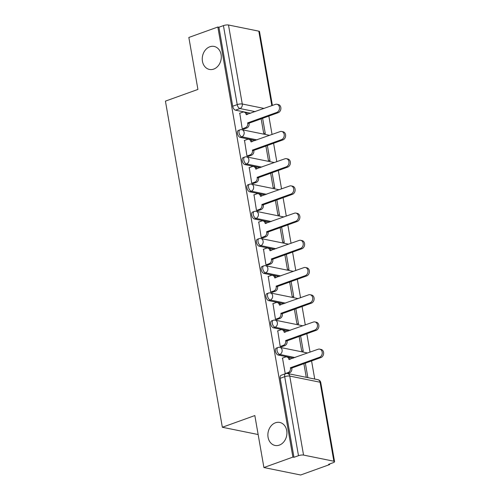 <?xml version="1.0" encoding="UTF-8"?>
<svg xmlns="http://www.w3.org/2000/svg" width="500" height="500" viewBox="0 0 500 500"><rect width="100%" height="100%" fill="white"/><g stroke="black" fill="none" stroke-linecap="round" stroke-linejoin="round"><path stroke-width="0.75" d="M275.456 422.781A11.738 9.425 101.5 0 1 279.738 422.444A11.738 9.425 101.5 0 1 286.925 433.188A11.738 9.425 101.5 0 1 279.35 445.106A11.738 9.425 101.5 0 1 275.062 445.45A11.738 9.425 101.5 0 1 267.875 434.706A11.738 9.425 101.5 0 1 275.456 422.781M209.831 46.775A11.738 9.425 101.5 0 1 214.112 46.431A11.738 9.425 101.5 0 1 221.3 57.175A11.738 9.425 101.5 0 1 213.725 69.094A11.738 9.425 101.5 0 1 209.438 69.438A11.738 9.425 101.5 0 1 202.25 58.694A11.738 9.425 101.5 0 1 209.831 46.775M276.337 348.088A3.669 1.969 70.2 0 0 275.438 351.1A3.669 1.969 70.2 0 0 278.188 355.025L279.794 354.45A3.669 1.969 -109.8 0 1 277.038 350.525A3.669 1.969 -109.8 0 1 277.938 347.512L276.337 348.088M271.588 320.881A3.669 1.969 70.2 0 0 270.688 323.894A3.669 1.969 70.2 0 0 273.438 327.819L275.044 327.244A3.669 1.969 -109.8 0 1 272.288 323.319A3.669 1.969 -109.8 0 1 273.194 320.306L271.588 320.881M266.837 293.675A3.669 1.969 70.2 0 0 265.938 296.688A3.669 1.969 70.2 0 0 268.694 300.613L270.294 300.038A3.669 1.969 -109.8 0 1 267.544 296.112A3.669 1.969 -109.8 0 1 268.444 293.094L266.837 293.675M262.094 266.469A3.669 1.969 70.2 0 0 261.194 269.481A3.669 1.969 70.2 0 0 263.944 273.406L265.544 272.831A3.669 1.969 -109.8 0 1 262.794 268.906A3.669 1.969 -109.8 0 1 263.694 265.887L262.094 266.469M257.344 239.262A3.669 1.969 70.2 0 0 256.444 242.275A3.669 1.969 70.2 0 0 259.194 246.2L260.8 245.625A3.669 1.969 -109.8 0 1 258.044 241.7A3.669 1.969 -109.8 0 1 258.944 238.681L257.344 239.262M252.594 212.056A3.669 1.969 70.2 0 0 251.694 215.069A3.669 1.969 70.2 0 0 254.444 218.994L256.05 218.419A3.669 1.969 -109.8 0 1 253.3 214.494A3.669 1.969 -109.8 0 1 254.2 211.475L252.594 212.056M247.85 184.85A3.669 1.969 70.2 0 0 246.944 187.862A3.669 1.969 70.2 0 0 249.7 191.788L251.3 191.213A3.669 1.969 -109.8 0 1 248.55 187.288A3.669 1.969 -109.8 0 1 249.45 184.269L247.85 184.85M243.1 157.637A3.669 1.969 70.2 0 0 242.2 160.656A3.669 1.969 70.2 0 0 244.95 164.581L246.55 164A3.669 1.969 -109.8 0 1 243.8 160.081A3.669 1.969 -109.8 0 1 244.7 157.062L243.1 157.637M238.35 130.431A3.669 1.969 70.2 0 0 237.45 133.45A3.669 1.969 70.2 0 0 240.2 137.375L241.806 136.794A3.669 1.969 -109.8 0 1 239.05 132.875A3.669 1.969 -109.8 0 1 239.956 129.856L238.35 130.431M263.906 467.531L254.838 415.562L222.344 427.256L165.425 101.125L197.919 89.431L188.844 37.456L217.844 27.019L292.9 457.094L263.906 467.531L300.663 475L329.663 464.562L329.562 463.994M314.731 379.044L311.569 360.919M310.044 352.163L306.825 333.713M305.294 324.956L302.075 306.506M300.544 297.75L297.325 279.3M295.8 270.538L292.575 252.094M291.05 243.331L287.831 224.887M286.3 216.125L283.081 197.681M281.55 188.919L278.331 170.475M276.806 161.713L273.581 143.269M272.056 134.506L268.837 116.062M329.663 464.562L328.587 464.344L333.106 462.719A3.669 0.956 170.1 0 0 334.575 461.656A3.669 0.956 170.1 0 0 333.875 461.238L303.55 455.075A3.669 0.956 170.1 0 0 298.488 455.688L284.7 376.681A3.669 1.969 -109.8 0 1 285.6 373.669L281.087 375.294A3.669 1.969 -109.8 0 0 280.188 378.312L284.7 376.681A3.669 0.956 170.1 0 1 289.756 376.069L303.55 455.075M292.9 457.094L293.975 457.312L298.488 455.688M250.725 113.269L235.456 110.169L239.969 108.544A3.669 1.969 -109.8 0 1 237.219 104.619L223.431 25.612A3.669 0.956 -9.9 0 1 228.487 25L258.812 31.163A3.669 0.956 -9.9 0 1 259.513 31.581L272.413 105.463M223.431 25.612L218.912 27.237L217.844 27.019M239.762 113.231L242.231 128.869L243.812 129.05M261.15 118.825L263.663 133.225L265.275 133.55L262.613 118.3M244.513 140.438L246.981 156.075L248.562 156.263M265.9 146.031L268.412 160.431L270.019 160.756L267.362 145.506M249.262 167.644L251.731 183.281L253.312 183.469M270.65 173.238L273.163 187.638L274.769 187.963L272.106 172.712M254.013 194.85L256.475 210.487L258.062 210.675M275.4 200.444L277.913 214.844L279.519 215.169L276.856 199.919M258.756 222.056L261.225 237.694L262.806 237.881M280.144 227.656L282.656 242.05L284.269 242.375L281.606 227.131M263.506 249.262L265.975 264.906L267.556 265.087M284.894 254.862L287.406 269.256L289.012 269.581L286.356 254.338M268.256 276.469L270.725 292.113L272.306 292.294M289.644 282.069L292.156 296.462L293.762 296.794L291.1 281.544M273 303.675L275.469 319.319L277.05 319.5M294.394 309.275L296.906 323.669L298.512 324L295.85 308.75M277.75 330.881L280.219 346.525L281.8 346.706M299.137 336.481L301.65 350.875L303.263 351.206L300.6 335.956M282.5 358.088L285.262 373.787M293.463 358.131L278.188 355.025M288.712 330.925L273.438 327.819M283.962 303.719L268.694 300.613M279.212 276.506L263.944 273.406M274.469 249.3L259.194 246.2M269.719 222.094L254.444 218.994M264.969 194.887L249.7 191.788M260.225 167.681L244.95 164.581M255.475 140.475L240.2 137.375M258.144 434.531L222.344 427.256M307.875 377.65L305.344 363.162M293.975 457.312L280.188 378.312M218.912 27.237L232.7 106.244A3.669 1.969 70.2 0 0 235.456 110.169M303.888 363.688L306.269 377.319M242.225 128.837L245.381 127.706A3.669 2.944 -78.5 0 0 247.688 123.169L249.081 123.45A3.669 2.944 101.5 0 1 246.775 127.987L243.569 129.144M247.644 122.906L276.781 112.419A4.219 3.388 -78.5 0 0 279.506 108.131A4.219 3.388 -78.5 0 0 276.925 104.269A4.219 3.388 -78.5 0 0 275.381 104.394L246.2 114.619A3.669 2.944 -78.5 0 0 244.013 112.075L245.406 112.356A3.669 2.944 101.5 0 1 247.481 114.438M276.925 104.269L278.319 104.556A4.219 3.388 101.5 0 1 280.9 108.413A4.219 3.388 101.5 0 1 278.175 112.7L249.037 123.188M244.013 112.075A3.669 2.944 -78.5 0 0 242.675 112.181L239.519 113.319M246.975 156.044L250.131 154.913A3.669 2.944 -78.5 0 0 252.438 150.375L253.831 150.656A3.669 2.944 101.5 0 1 251.525 155.194L248.319 156.35M252.394 150.113L281.531 139.625A4.219 3.388 -78.5 0 0 284.256 135.338A4.219 3.388 -78.5 0 0 281.675 131.475A4.219 3.388 -78.5 0 0 280.131 131.6L250.944 141.825A3.669 2.944 -78.5 0 0 248.762 139.281L250.156 139.562A3.669 2.944 101.5 0 1 252.231 141.644M281.675 131.475L283.062 131.762A4.219 3.388 101.5 0 1 285.65 135.619A4.219 3.388 101.5 0 1 282.925 139.906L253.787 150.394M248.762 139.281A3.669 2.944 -78.5 0 0 247.425 139.388L244.269 140.525M251.725 183.25L254.881 182.119A3.669 2.944 -78.5 0 0 257.188 177.581L258.581 177.862A3.669 2.944 101.5 0 1 256.275 182.4L253.062 183.556M257.137 177.319L286.281 166.831A4.219 3.388 -78.5 0 0 289.006 162.544A4.219 3.388 -78.5 0 0 286.419 158.681A4.219 3.388 -78.5 0 0 284.881 158.806L255.694 169.031A3.669 2.944 -78.5 0 0 253.512 166.488L254.906 166.769A3.669 2.944 101.5 0 1 256.975 168.85M286.419 158.681L287.812 158.969A4.219 3.388 101.5 0 1 290.394 162.825A4.219 3.388 101.5 0 1 287.675 167.113L258.531 177.6M253.512 166.488A3.669 2.944 -78.5 0 0 252.169 166.594L249.013 167.731M256.469 210.463L259.631 209.325A3.669 2.944 -78.5 0 0 261.931 204.788L263.325 205.069A3.669 2.944 101.5 0 1 261.025 209.606L257.812 210.763M261.887 204.525L291.031 194.037A4.219 3.388 -78.5 0 0 293.75 189.75A4.219 3.388 -78.5 0 0 291.169 185.888A4.219 3.388 -78.5 0 0 289.631 186.012L260.444 196.244A3.669 2.944 -78.5 0 0 258.256 193.694L259.65 193.975A3.669 2.944 101.5 0 1 261.725 196.056M291.169 185.888L292.562 186.175A4.219 3.388 101.5 0 1 295.144 190.037A4.219 3.388 101.5 0 1 292.425 194.319L263.281 204.806M258.256 193.694A3.669 2.944 -78.5 0 0 256.919 193.8L253.762 194.938M261.219 237.669L264.375 236.531A3.669 2.944 -78.5 0 0 266.681 231.994L268.075 232.275A3.669 2.944 101.5 0 1 265.769 236.812L262.562 237.969M266.637 231.731L295.775 221.244A4.219 3.388 -78.5 0 0 298.5 216.956A4.219 3.388 -78.5 0 0 295.919 213.1A4.219 3.388 -78.5 0 0 294.375 213.219L265.194 223.45A3.669 2.944 -78.5 0 0 263.006 220.9L264.4 221.188A3.669 2.944 101.5 0 1 266.475 223.263M295.919 213.1L297.312 213.381A4.219 3.388 101.5 0 1 299.894 217.244A4.219 3.388 101.5 0 1 297.169 221.525L268.031 232.013M263.006 220.9A3.669 2.944 -78.5 0 0 261.669 221.006L258.512 222.144M265.969 264.875L269.125 263.738A3.669 2.944 -78.5 0 0 271.431 259.2L272.825 259.481A3.669 2.944 101.5 0 1 270.519 264.019L267.312 265.175M271.388 258.938L300.525 248.45A4.219 3.388 -78.5 0 0 303.25 244.163A4.219 3.388 -78.5 0 0 300.663 240.306A4.219 3.388 -78.5 0 0 299.125 240.425L269.938 250.656A3.669 2.944 -78.5 0 0 267.756 248.106L269.15 248.394A3.669 2.944 101.5 0 1 271.225 250.469M300.663 240.306L302.056 240.588A4.219 3.388 101.5 0 1 304.644 244.45A4.219 3.388 101.5 0 1 301.919 248.731L272.781 259.219M267.756 248.106A3.669 2.944 -78.5 0 0 266.419 248.212L263.263 249.35M270.719 292.081L273.875 290.944A3.669 2.944 -78.5 0 0 276.181 286.406L277.575 286.688A3.669 2.944 101.5 0 1 275.269 291.225L272.056 292.381M276.131 286.144L305.275 275.656A4.219 3.388 -78.5 0 0 307.994 271.369A4.219 3.388 -78.5 0 0 305.413 267.512A4.219 3.388 -78.5 0 0 303.875 267.631L274.688 277.863A3.669 2.944 -78.5 0 0 272.506 275.312L273.9 275.6A3.669 2.944 101.5 0 1 275.969 277.675M305.413 267.512L306.806 267.794A4.219 3.388 101.5 0 1 309.387 271.656A4.219 3.388 101.5 0 1 306.669 275.938L277.525 286.425M272.506 275.312A3.669 2.944 -78.5 0 0 271.163 275.419L268.006 276.556M275.462 319.288L278.625 318.15A3.669 2.944 -78.5 0 0 280.925 313.612L282.319 313.894A3.669 2.944 101.5 0 1 280.012 318.431L276.806 319.587M280.881 313.35L310.025 302.863A4.219 3.388 -78.5 0 0 312.744 298.575A4.219 3.388 -78.5 0 0 310.163 294.719A4.219 3.388 -78.5 0 0 308.625 294.837L279.438 305.069A3.669 2.944 -78.5 0 0 277.25 302.519L278.644 302.806A3.669 2.944 101.5 0 1 280.719 304.881M310.163 294.719L311.556 295A4.219 3.388 101.5 0 1 314.137 298.863A4.219 3.388 101.5 0 1 311.413 303.144L282.275 313.637M277.25 302.519A3.669 2.944 -78.5 0 0 275.912 302.631L272.756 303.762M280.212 346.494L283.369 345.356A3.669 2.944 -78.5 0 0 285.675 340.819L287.069 341.1A3.669 2.944 101.5 0 1 284.762 345.637L281.556 346.794M285.631 340.556L314.769 330.069A4.219 3.388 -78.5 0 0 317.494 325.788A4.219 3.388 -78.5 0 0 314.913 321.925A4.219 3.388 -78.5 0 0 313.369 322.044L284.181 332.275A3.669 2.944 -78.5 0 0 282 329.725L283.394 330.012A3.669 2.944 101.5 0 1 285.469 332.088M314.913 321.925L316.306 322.206A4.219 3.388 101.5 0 1 318.888 326.069A4.219 3.388 101.5 0 1 316.163 330.35L287.025 340.844M282 329.725A3.669 2.944 -78.5 0 0 280.663 329.837L277.506 330.969M284.962 373.7L288.119 372.562A3.669 2.944 -78.5 0 0 290.425 368.025L291.819 368.306A3.669 2.944 101.5 0 1 289.513 372.844L287.606 373.531M290.381 367.762L319.519 357.275A4.219 3.388 -78.5 0 0 322.244 352.994A4.219 3.388 -78.5 0 0 319.656 349.131A4.219 3.388 -78.5 0 0 318.119 349.25L288.931 359.481A3.669 2.944 -78.5 0 0 286.75 356.938L288.144 357.219A3.669 2.944 101.5 0 1 290.212 359.3M319.656 349.131L321.05 349.412A4.219 3.388 101.5 0 1 323.638 353.275A4.219 3.388 101.5 0 1 320.913 357.556L291.769 368.05M286.75 356.938A3.669 2.944 -78.5 0 0 285.413 357.044L282.25 358.175M333.875 461.238L320.087 382.231L289.756 376.069A3.669 2.944 -78.5 0 0 287.575 373.525A3.669 3.669 0 0 0 285.6 373.669M255.244 111.644L239.969 108.544A3.669 2.944 101.5 0 0 242.275 104.006L264.131 108.444M271.819 105.675L258.812 31.163M228.487 25L242.275 104.006A3.669 0.956 170.1 0 0 237.219 104.619L232.7 106.244M295.062 357.55L279.794 354.45A3.669 2.944 -78.5 0 0 282.094 349.913A3.669 2.944 101.5 0 0 279.913 347.369A3.669 3.669 0 0 0 277.938 347.512M290.312 330.344L275.044 327.244A3.669 2.944 -78.5 0 0 277.35 322.706A3.669 2.944 101.5 0 0 275.163 320.163A3.669 3.669 0 0 0 273.194 320.306M285.569 303.137L270.294 300.038A3.669 2.944 -78.5 0 0 272.6 295.5A3.669 2.944 101.5 0 0 270.419 292.956A3.669 3.669 0 0 0 268.444 293.094M280.819 275.931L265.544 272.831A3.669 2.944 -78.5 0 0 267.85 268.294A3.669 2.944 101.5 0 0 265.669 265.744A3.669 3.669 0 0 0 263.694 265.887M276.069 248.725L260.8 245.625A3.669 2.944 -78.5 0 0 263.1 241.088A3.669 2.944 101.5 0 0 260.919 238.538A3.669 3.669 0 0 0 258.944 238.681M271.319 221.519L256.05 218.419A3.669 2.944 -78.5 0 0 258.356 213.881A3.669 2.944 101.5 0 0 256.169 211.331A3.669 3.669 0 0 0 254.2 211.475M266.575 194.312L251.3 191.213A3.669 2.944 -78.5 0 0 253.606 186.675A3.669 2.944 101.5 0 0 251.425 184.125A3.669 3.669 0 0 0 249.45 184.269M261.825 167.106L246.55 164A3.669 2.944 -78.5 0 0 248.856 159.469A3.669 2.944 101.5 0 0 246.675 156.919A3.669 3.669 0 0 0 244.7 157.062M257.075 139.9L241.806 136.794A3.669 2.944 -78.5 0 0 244.112 132.262A3.669 2.944 101.5 0 0 241.925 129.713A3.669 3.669 0 0 0 239.956 129.856M317.9 379.688A3.669 2.944 -78.5 0 1 320.087 382.231A3.669 0.956 -9.9 0 1 320.788 382.65A3.669 3.669 0 0 0 317.9 379.688L287.575 373.525M247.688 123.169L249.081 123.45M245.381 127.706L246.775 127.987M246.2 114.619L246.694 114.719M276.781 112.419L278.175 112.7M252.438 150.375L253.831 150.656M250.131 154.913L251.525 155.194M250.944 141.825L251.438 141.925M281.531 139.625L282.925 139.906M257.188 177.581L258.581 177.862M254.881 182.119L256.275 182.4M255.694 169.031L256.188 169.137M286.281 166.831L287.675 167.113M261.931 204.788L263.325 205.069M259.631 209.325L261.025 209.606M260.444 196.244L260.938 196.344M291.031 194.037L292.425 194.319M266.681 231.994L268.075 232.275M264.375 236.531L265.769 236.812M265.194 223.45L265.688 223.55M295.775 221.244L297.169 221.525M271.431 259.2L272.825 259.481M269.125 263.738L270.519 264.019M269.938 250.656L270.431 250.756M300.525 248.45L301.919 248.731M276.181 286.406L277.575 286.688M273.875 290.944L275.269 291.225M274.688 277.863L275.181 277.962M305.275 275.656L306.669 275.938M280.925 313.612L282.319 313.894M278.625 318.15L280.012 318.431M279.438 305.069L279.931 305.169M310.025 302.863L311.413 303.144M285.675 340.819L287.069 341.1M283.369 345.356L284.762 345.637M284.181 332.275L284.675 332.375M314.769 330.069L316.163 330.35M290.425 368.025L291.819 368.306M288.119 372.562L289.513 372.844M288.931 359.481L289.425 359.581M319.519 357.275L320.913 357.556M241.925 129.713L269.7 135.356M246.675 156.919L274.444 162.562M251.425 184.125L279.194 189.769M256.169 211.331L283.944 216.975M260.919 238.538L288.694 244.181M265.669 265.744L293.438 271.388M270.419 292.956L298.188 298.594M275.163 320.163L302.938 325.8M279.913 347.369L307.688 353.006M334.575 461.656L320.788 382.65"/></g></svg>
